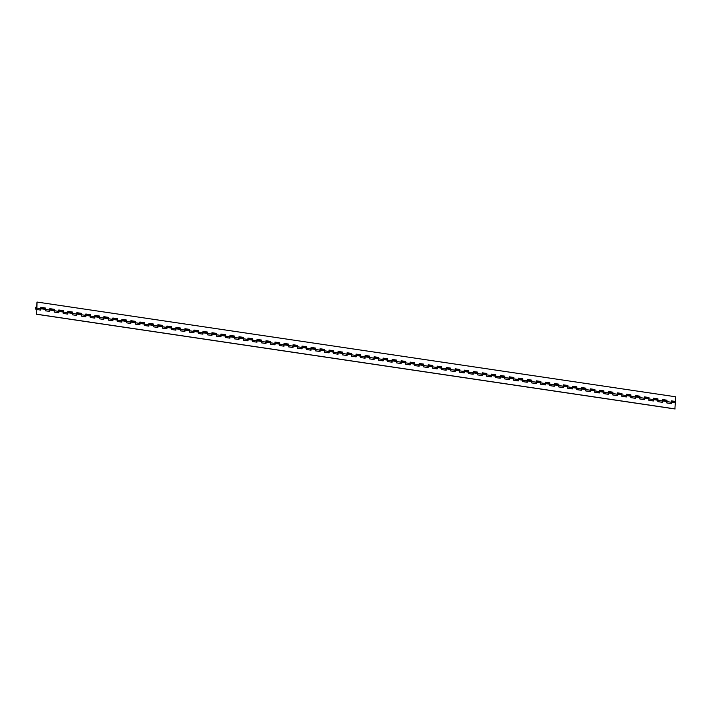 <?xml version="1.0" encoding="UTF-8"?>
<svg xmlns="http://www.w3.org/2000/svg" width="711" height="711" viewBox="0 0 711 711"><rect width="100%" height="100%" fill="white"/><g stroke="black" fill="none" stroke-linecap="round" stroke-linejoin="round"><path stroke-width="1.07" d="M49.761 309.587A1.155 0.791 98.4 0 1 49.823 310.049L54.258 310.707A1.155 0.791 -81.6 0 0 53.627 309.658L49.77 309.089M49.521 311.4L49.53 310.947A1.155 0.791 98.4 0 1 48.819 311.276L49.521 311.382M58.773 310.92A1.155 0.791 98.4 0 1 58.826 311.391L63.261 312.049A1.155 0.791 -81.6 0 0 62.63 311L58.782 310.423M58.524 312.733L58.542 312.28A1.155 0.791 98.4 0 1 57.831 312.618A1.155 0.791 -81.6 0 0 58.755 311.382L58.791 309.987L63.368 310.671L63.332 312.058A1.155 0.791 98.4 0 1 63.252 312.538M67.776 312.262A1.155 0.791 98.4 0 1 67.838 312.724L72.273 313.382A1.155 0.791 -81.6 0 0 71.642 312.333L67.785 311.765M67.536 314.075L67.545 313.613A1.155 0.791 98.4 0 1 66.834 313.951M76.788 313.595A1.155 0.791 98.4 0 1 76.85 314.058L81.285 314.715A1.155 0.791 -81.6 0 0 80.654 313.667L76.797 313.098M76.548 315.408L76.557 314.955A1.155 0.791 98.4 0 1 75.846 315.293M85.8 314.937A1.155 0.791 98.4 0 1 85.853 315.4L90.288 316.057A1.155 0.791 -81.6 0 0 89.666 315.009A1.155 0.791 98.4 0 1 90.11 315.24L90.119 314.706L85.818 314.075M85.569 316.288A1.155 0.791 98.4 0 1 84.858 316.626L85.569 316.288M94.803 316.271A1.155 0.791 98.4 0 1 94.865 316.733L99.3 317.39A1.155 0.791 -81.6 0 0 98.669 316.342L94.821 315.773M93.896 317.968L94.572 317.621A1.155 0.791 98.4 0 1 93.861 317.959M103.815 317.604A1.155 0.791 98.4 0 1 103.877 318.075L108.312 318.732A1.155 0.791 -81.6 0 0 107.681 317.675L103.824 317.106M102.908 319.301L103.584 318.963A1.155 0.791 98.4 0 1 102.873 319.301M112.827 318.946A1.155 0.791 98.4 0 1 112.88 319.408L117.315 320.066A1.155 0.791 -81.6 0 0 116.693 319.017L112.836 318.439M112.578 320.759L112.596 320.297A1.155 0.791 98.4 0 1 111.885 320.634M121.83 320.279A1.155 0.791 98.4 0 1 121.892 320.741L126.327 321.399A1.155 0.791 -81.6 0 0 125.696 320.35A1.155 0.791 98.4 0 1 126.149 320.581L126.158 320.057L121.848 319.417M120.923 321.976L121.599 321.639A1.155 0.791 98.4 0 1 120.888 321.967A1.155 0.791 -81.6 0 0 121.821 320.732L121.857 319.346L126.425 320.021L126.398 321.408A1.155 0.791 98.4 0 1 126.318 321.896M130.842 321.612A1.155 0.791 98.4 0 1 130.904 322.083L135.339 322.741A1.155 0.791 -81.6 0 0 134.708 321.692L130.851 321.114M129.935 323.309L130.611 322.972A1.155 0.791 98.4 0 1 129.9 323.309M139.854 322.954A1.155 0.791 98.4 0 1 139.907 323.416L144.342 324.074A1.155 0.791 -81.6 0 0 143.72 323.025L139.863 322.456M138.947 324.651L139.623 324.305A1.155 0.791 98.4 0 1 138.912 324.643M148.857 324.287A1.155 0.791 98.4 0 1 148.919 324.749L153.354 325.407A1.155 0.791 -81.6 0 0 152.723 324.358L148.875 323.789M148.626 325.647A1.155 0.791 98.4 0 1 147.915 325.976L148.626 325.647M157.869 325.62A1.155 0.791 98.4 0 1 157.931 326.091L162.366 326.749A1.155 0.791 -81.6 0 0 161.735 325.7A1.155 0.791 98.4 0 1 162.179 325.931L162.197 325.398L157.886 324.767M156.962 327.327L157.638 326.98A1.155 0.791 98.4 0 1 156.927 327.318A1.155 0.791 -81.6 0 0 157.86 326.082L157.886 324.696L162.464 325.371L162.437 326.758A1.155 0.791 98.4 0 1 162.348 327.238M166.881 326.962A1.155 0.791 98.4 0 1 166.934 327.424L171.369 328.082A1.155 0.791 -81.6 0 0 170.747 327.033L166.889 326.465M166.641 328.775L166.65 328.313A1.155 0.791 98.4 0 1 165.939 328.651M175.884 328.295A1.155 0.791 98.4 0 1 175.946 328.766L180.381 329.424A1.155 0.791 -81.6 0 0 179.75 328.366L175.901 327.798M175.644 330.108L175.653 329.655A1.155 0.791 98.4 0 1 174.942 329.993M184.896 329.637A1.155 0.791 98.4 0 1 184.958 330.1L189.393 330.757A1.155 0.791 -81.6 0 0 188.762 329.708L184.904 329.131M184.656 331.442L184.664 330.988A1.155 0.791 98.4 0 1 183.953 331.326L184.656 331.433M193.907 330.971A1.155 0.791 98.4 0 1 193.97 331.433L198.396 332.09A1.155 0.791 -81.6 0 0 197.774 331.042A1.155 0.791 98.4 0 1 198.218 331.273L198.227 330.748L193.925 330.108M193.668 332.784L193.676 332.321A1.155 0.791 98.4 0 1 192.965 332.659A1.155 0.791 -81.6 0 0 193.899 331.424L193.925 330.037L198.502 330.713L198.467 332.099A1.155 0.791 98.4 0 1 198.387 332.588M202.911 332.304A1.155 0.791 98.4 0 1 202.973 332.775L207.408 333.432A1.155 0.791 -81.6 0 0 206.777 332.375L202.928 331.806M202.004 334.001L202.679 333.663A1.155 0.791 98.4 0 1 201.968 334.001M211.922 333.646A1.155 0.791 98.4 0 1 211.985 334.108L216.42 334.765A1.155 0.791 -81.6 0 0 215.789 333.717L211.931 333.148M211.016 335.343L211.691 334.997A1.155 0.791 98.4 0 1 210.98 335.334M220.934 334.979A1.155 0.791 98.4 0 1 220.997 335.441L225.423 336.099A1.155 0.791 -81.6 0 0 224.8 335.05L220.943 334.481M220.703 336.339A1.155 0.791 98.4 0 1 219.992 336.667L220.703 336.339M229.937 336.312A1.155 0.791 98.4 0 1 230 336.783L234.434 337.441A1.155 0.791 -81.6 0 0 233.803 336.392L229.955 335.814M229.031 338.018L229.706 337.672A1.155 0.791 98.4 0 1 228.995 338.009M238.949 337.654A1.155 0.791 98.4 0 1 239.012 338.116L243.446 338.774A1.155 0.791 -81.6 0 0 242.815 337.725L238.958 337.156M238.043 339.351L238.718 339.005A1.155 0.791 98.4 0 1 238.007 339.343M247.961 338.987A1.155 0.791 98.4 0 1 248.023 339.449L252.449 340.107A1.155 0.791 -81.6 0 0 251.827 339.058L247.97 338.489M247.055 340.685L247.73 340.347A1.155 0.791 98.4 0 1 247.019 340.685M256.964 340.329A1.155 0.791 98.4 0 1 257.026 340.791L261.461 341.449A1.155 0.791 -81.6 0 0 260.83 340.4A1.155 0.791 98.4 0 1 261.284 340.631L261.293 340.098L256.991 339.467M256.058 342.027L256.742 341.68A1.155 0.791 98.4 0 1 256.022 342.018M265.976 341.662A1.155 0.791 98.4 0 1 266.038 342.124L270.473 342.782A1.155 0.791 -81.6 0 0 269.842 341.733L265.985 341.164M265.07 343.36L265.745 343.013A1.155 0.791 98.4 0 1 265.034 343.351M274.988 342.995A1.155 0.791 98.4 0 1 275.05 343.466L279.476 344.124A1.155 0.791 -81.6 0 0 278.854 343.066L274.997 342.498M274.082 344.693L274.757 344.355A1.155 0.791 98.4 0 1 274.046 344.693M283.991 344.337A1.155 0.791 98.4 0 1 284.053 344.799L288.488 345.457A1.155 0.791 -81.6 0 0 287.857 344.408L284.009 343.831M283.769 345.688A1.155 0.791 98.4 0 1 283.049 346.026L283.769 345.688M293.003 345.67A1.155 0.791 98.4 0 1 293.065 346.133L297.5 346.79A1.155 0.791 -81.6 0 0 296.869 345.742L293.012 345.173M292.763 347.483L292.772 347.03A1.155 0.791 98.4 0 1 292.061 347.359A1.155 0.791 -81.6 0 0 292.994 346.124L293.03 344.737L297.598 345.413L297.571 346.799A1.155 0.791 98.4 0 1 297.491 347.288M302.015 347.004A1.155 0.791 98.4 0 1 302.077 347.475L306.512 348.132A1.155 0.791 -81.6 0 0 305.881 347.084L302.024 346.506M301.775 348.817L301.784 348.363A1.155 0.791 98.4 0 1 301.073 348.701M311.027 348.346A1.155 0.791 98.4 0 1 311.08 348.808L315.515 349.465A1.155 0.791 -81.6 0 0 314.884 348.417L311.036 347.848M310.778 350.159L310.796 349.696A1.155 0.791 98.4 0 1 310.085 350.034M320.03 349.679A1.155 0.791 98.4 0 1 320.092 350.141L324.527 350.799A1.155 0.791 -81.6 0 0 323.896 349.75L320.039 349.181M319.79 351.492L319.799 351.038A1.155 0.791 98.4 0 1 319.088 351.367L319.79 351.474M329.042 351.012A1.155 0.791 98.4 0 1 329.104 351.483L333.539 352.141A1.155 0.791 -81.6 0 0 332.908 351.092A1.155 0.791 98.4 0 1 333.352 351.323L333.37 350.79L329.06 350.15M328.135 352.718L328.811 352.372A1.155 0.791 98.4 0 1 328.1 352.709A1.155 0.791 -81.6 0 0 329.033 351.474L329.06 350.079L333.637 350.763L333.61 352.149A1.155 0.791 98.4 0 1 333.521 352.629M338.054 352.354A1.155 0.791 98.4 0 1 338.107 352.816L342.542 353.474A1.155 0.791 -81.6 0 0 341.911 352.425L338.063 351.856M337.147 354.051L337.823 353.705A1.155 0.791 98.4 0 1 337.112 354.042M347.057 353.687A1.155 0.791 98.4 0 1 347.119 354.149L351.554 354.807A1.155 0.791 -81.6 0 0 350.923 353.758L347.066 353.189M346.15 355.384L346.826 355.047A1.155 0.791 98.4 0 1 346.115 355.384M356.069 355.029A1.155 0.791 98.4 0 1 356.131 355.491L360.566 356.149A1.155 0.791 -81.6 0 0 359.935 355.1L356.078 354.522M355.162 356.726L355.838 356.38A1.155 0.791 98.4 0 1 355.127 356.718M365.081 356.362A1.155 0.791 98.4 0 1 365.134 356.824L369.569 357.482A1.155 0.791 -81.6 0 0 368.947 356.433A1.155 0.791 98.4 0 1 369.391 356.664L369.4 356.14L365.099 355.5M364.174 358.06L364.85 357.713A1.155 0.791 98.4 0 1 364.139 358.051A1.155 0.791 -81.6 0 0 365.063 356.815L365.099 355.429L369.676 356.104L369.64 357.491A1.155 0.791 98.4 0 1 369.56 357.98M374.084 357.695A1.155 0.791 98.4 0 1 374.146 358.166L378.581 358.824A1.155 0.791 -81.6 0 0 377.95 357.766L374.102 357.198M373.177 359.393L373.853 359.055A1.155 0.791 98.4 0 1 373.142 359.393M383.096 359.037A1.155 0.791 98.4 0 1 383.158 359.499L387.593 360.157A1.155 0.791 -81.6 0 0 386.962 359.108L383.105 358.531M382.189 360.735L382.865 360.388A1.155 0.791 98.4 0 1 382.154 360.726M392.108 360.37A1.155 0.791 98.4 0 1 392.161 360.833L396.596 361.49A1.155 0.791 -81.6 0 0 395.974 360.441L392.117 359.873M391.877 361.73A1.155 0.791 98.4 0 1 391.166 362.059L391.877 361.73M401.111 361.703A1.155 0.791 98.4 0 1 401.173 362.175L405.608 362.832A1.155 0.791 -81.6 0 0 404.977 361.783L401.128 361.206M400.204 363.401L400.88 363.063A1.155 0.791 98.4 0 1 400.169 363.401M410.123 363.045A1.155 0.791 98.4 0 1 410.185 363.508L414.62 364.165A1.155 0.791 -81.6 0 0 413.989 363.117L410.131 362.548M409.883 364.859L409.892 364.396A1.155 0.791 98.4 0 1 409.18 364.734M419.135 364.379A1.155 0.791 98.4 0 1 419.188 364.841L423.623 365.498A1.155 0.791 -81.6 0 0 423.001 364.45L419.143 363.881M418.895 366.192L418.903 365.738A1.155 0.791 98.4 0 1 418.192 366.067M428.138 365.712A1.155 0.791 98.4 0 1 428.2 366.183L432.635 366.84A1.155 0.791 -81.6 0 0 432.004 365.792A1.155 0.791 98.4 0 1 432.457 366.023L432.466 365.49L428.164 364.859M427.898 367.525L427.906 367.072A1.155 0.791 98.4 0 1 427.195 367.409A1.155 0.791 -81.6 0 0 428.129 366.174L428.164 364.779L432.741 365.463L432.706 366.849A1.155 0.791 98.4 0 1 432.626 367.329M437.149 367.054A1.155 0.791 98.4 0 1 437.212 367.516L441.647 368.174A1.155 0.791 -81.6 0 0 441.016 367.125L437.158 366.556M436.91 368.867L436.918 368.405A1.155 0.791 98.4 0 1 436.207 368.742M446.161 368.387A1.155 0.791 98.4 0 1 446.224 368.849L450.65 369.507A1.155 0.791 -81.6 0 0 450.027 368.458L446.17 367.889M445.921 370.2L445.93 369.747A1.155 0.791 98.4 0 1 445.219 370.084M455.164 369.729A1.155 0.791 98.4 0 1 455.227 370.191L459.662 370.849A1.155 0.791 -81.6 0 0 459.03 369.8L455.182 369.222M454.933 371.08A1.155 0.791 98.4 0 1 454.222 371.418L454.933 371.08M464.176 371.062A1.155 0.791 98.4 0 1 464.239 371.524L468.673 372.182A1.155 0.791 -81.6 0 0 468.042 371.133A1.155 0.791 98.4 0 1 468.487 371.364L468.505 370.84L464.194 370.2M463.27 372.76L463.945 372.413A1.155 0.791 98.4 0 1 463.234 372.751A1.155 0.791 -81.6 0 0 464.167 371.515L464.194 370.129L468.771 370.804L468.745 372.191A1.155 0.791 98.4 0 1 468.656 372.68M473.188 372.395A1.155 0.791 98.4 0 1 473.25 372.866L477.676 373.524A1.155 0.791 -81.6 0 0 477.054 372.466L473.197 371.897M472.282 374.093L472.957 373.755A1.155 0.791 98.4 0 1 472.246 374.093M482.191 373.737A1.155 0.791 98.4 0 1 482.254 374.199L486.688 374.857A1.155 0.791 -81.6 0 0 486.057 373.808L482.209 373.239M481.285 375.435L481.96 375.088A1.155 0.791 98.4 0 1 481.249 375.426M491.203 375.07A1.155 0.791 98.4 0 1 491.265 375.532L495.7 376.19A1.155 0.791 -81.6 0 0 495.069 375.141L491.212 374.573M490.297 376.768L490.972 376.43A1.155 0.791 98.4 0 1 490.261 376.759M500.215 376.403A1.155 0.791 98.4 0 1 500.277 376.874L504.703 377.532A1.155 0.791 -81.6 0 0 504.081 376.483A1.155 0.791 98.4 0 1 504.526 376.714L504.534 376.181L500.233 375.541M499.309 378.101L499.984 377.763A1.155 0.791 98.4 0 1 499.273 378.101M509.218 377.745A1.155 0.791 98.4 0 1 509.28 378.208L513.715 378.865A1.155 0.791 -81.6 0 0 513.084 377.817L509.236 377.248M508.312 379.443L508.987 379.096A1.155 0.791 98.4 0 1 508.276 379.434M518.23 379.079A1.155 0.791 98.4 0 1 518.292 379.541L522.727 380.198A1.155 0.791 -81.6 0 0 522.096 379.15L518.239 378.581M517.324 380.776L517.999 380.438A1.155 0.791 98.4 0 1 517.288 380.776M527.242 380.421A1.155 0.791 98.4 0 1 527.304 380.883L531.73 381.54A1.155 0.791 -81.6 0 0 531.108 380.492L527.251 379.914M527.011 381.771A1.155 0.791 98.4 0 1 526.3 382.109L527.011 381.771M536.245 381.754A1.155 0.791 98.4 0 1 536.307 382.216L540.742 382.874A1.155 0.791 -81.6 0 0 540.111 381.825L536.263 381.256M536.005 383.567L536.023 383.105A1.155 0.791 98.4 0 1 535.303 383.442M545.257 383.087A1.155 0.791 98.4 0 1 545.319 383.558L549.754 384.216A1.155 0.791 -81.6 0 0 549.123 383.158L545.266 382.589M545.017 384.9L545.026 384.447A1.155 0.791 98.4 0 1 544.315 384.784M554.269 384.429A1.155 0.791 98.4 0 1 554.331 384.891L558.766 385.549A1.155 0.791 -81.6 0 0 558.135 384.5L554.278 383.922M554.029 386.233L554.038 385.78A1.155 0.791 98.4 0 1 553.327 386.117M563.272 385.762A1.155 0.791 98.4 0 1 563.334 386.224L567.769 386.882A1.155 0.791 -81.6 0 0 567.138 385.833A1.155 0.791 98.4 0 1 567.591 386.064L567.6 385.54L563.299 384.9M563.032 387.575L563.05 387.122A1.155 0.791 98.4 0 1 562.339 387.451L563.032 387.557M572.284 387.095A1.155 0.791 98.4 0 1 572.346 387.566L576.781 388.224A1.155 0.791 -81.6 0 0 576.15 387.175L572.293 386.597M571.377 388.793L572.053 388.455A1.155 0.791 98.4 0 1 571.342 388.793M581.296 388.437A1.155 0.791 98.4 0 1 581.358 388.899L585.793 389.557A1.155 0.791 -81.6 0 0 585.162 388.508L581.305 387.939M580.389 390.135L581.065 389.788A1.155 0.791 98.4 0 1 580.354 390.126M590.308 389.77A1.155 0.791 98.4 0 1 590.361 390.232L594.796 390.89A1.155 0.791 -81.6 0 0 594.165 389.841L590.317 389.273M589.401 391.468L590.077 391.13A1.155 0.791 98.4 0 1 589.366 391.459M599.311 391.103A1.155 0.791 98.4 0 1 599.373 391.574L603.808 392.232A1.155 0.791 -81.6 0 0 603.177 391.183A1.155 0.791 98.4 0 1 603.63 391.414L603.639 390.881L599.329 390.241M598.404 392.81L599.08 392.463A1.155 0.791 98.4 0 1 598.369 392.801A1.155 0.791 -81.6 0 0 599.302 391.565L599.337 390.17L603.906 390.854L603.879 392.241A1.155 0.791 98.4 0 1 603.799 392.721M608.323 392.445A1.155 0.791 98.4 0 1 608.385 392.907L612.82 393.565A1.155 0.791 -81.6 0 0 612.189 392.516L608.332 391.948M607.416 394.143L608.092 393.796A1.155 0.791 98.4 0 1 607.381 394.134M617.335 393.778A1.155 0.791 98.4 0 1 617.388 394.241L621.823 394.898A1.155 0.791 -81.6 0 0 621.201 393.85L617.344 393.281M616.428 395.476L617.104 395.138A1.155 0.791 98.4 0 1 616.393 395.476M626.338 395.12A1.155 0.791 98.4 0 1 626.4 395.583L630.835 396.24A1.155 0.791 -81.6 0 0 630.204 395.192L626.355 394.614M626.107 396.471A1.155 0.791 98.4 0 1 625.396 396.809L626.107 396.471M635.35 396.454A1.155 0.791 98.4 0 1 635.412 396.916L639.847 397.573A1.155 0.791 -81.6 0 0 639.216 396.525A1.155 0.791 98.4 0 1 639.66 396.756L639.678 396.231L635.367 395.592M634.443 398.151L635.119 397.805A1.155 0.791 98.4 0 1 634.408 398.142A1.155 0.791 -81.6 0 0 635.341 396.907L635.367 395.52L639.944 396.196L639.918 397.582A1.155 0.791 98.4 0 1 639.829 398.062M644.362 397.787A1.155 0.791 98.4 0 1 644.415 398.258L648.85 398.915A1.155 0.791 -81.6 0 0 648.228 397.858L644.37 397.289M643.455 399.484L644.13 399.147A1.155 0.791 98.4 0 1 643.419 399.484M653.365 399.129A1.155 0.791 98.4 0 1 653.427 399.591L657.862 400.249A1.155 0.791 -81.6 0 0 657.231 399.2L653.382 398.622M653.125 400.942L653.133 400.48A1.155 0.791 98.4 0 1 652.422 400.817M662.376 400.462A1.155 0.791 98.4 0 1 662.439 400.924L666.874 401.582A1.155 0.791 -81.6 0 0 666.243 400.533L662.385 399.964M662.137 402.275L662.145 401.822A1.155 0.791 98.4 0 1 661.434 402.15L662.137 402.257M36.465 314.244L36.839 309.516L36.465 314.244L674.899 408.949L675.308 402.835A1.155 0.791 -81.6 0 0 674.686 401.786L671.397 401.297M671.148 403.608L671.157 403.155A1.155 0.791 98.4 0 1 670.446 403.493A1.155 0.791 -81.6 0 0 671.371 402.248L671.406 400.862L675.343 401.448L675.45 396.756L37.016 302.051L36.625 307.303A1.155 0.791 -81.6 0 0 35.292 308.112A1.155 0.791 -81.6 0 0 36.874 308.13L37.016 302.051M671.388 401.795A1.155 0.791 98.4 0 1 671.442 402.266L675.308 402.835M36.732 314.218L675.174 408.923M666.874 401.582L666.838 402.968L671.415 403.652L671.442 402.266M657.862 400.249L657.826 401.635L662.403 402.31L662.439 400.924M648.85 398.915L648.823 400.302L653.4 400.977L653.427 399.591M639.847 397.573L639.811 398.96L644.388 399.644L644.415 398.258M630.835 396.24L630.799 397.627L635.376 398.302L635.412 396.916M621.823 394.898L621.796 396.294L626.373 396.969L626.4 395.583M612.82 393.565L612.784 394.952L617.361 395.636L617.388 394.241M603.808 392.232L603.772 393.618L608.349 394.294L608.385 392.907M594.796 390.89L594.769 392.276L599.337 392.961L599.373 391.574M585.793 389.557L585.757 390.943L590.334 391.619L590.361 390.232M576.781 388.224L576.745 389.61L581.322 390.286L581.358 388.899M567.769 386.882L567.742 388.268L572.311 388.953L572.346 387.566M558.766 385.549L558.73 386.935L563.308 387.611L563.334 386.224M549.754 384.216L549.719 385.602L554.296 386.277L554.331 384.891M540.742 382.874L540.716 384.26L545.284 384.944L545.319 383.558M531.73 381.54L531.704 382.927L536.281 383.602L536.307 382.216M522.727 380.198L522.692 381.594L527.269 382.269L527.304 380.883M513.715 378.865L513.689 380.252L518.257 380.936L518.292 379.541M504.703 377.532L504.677 378.919L509.254 379.594L509.28 378.208M495.7 376.19L495.665 377.577L500.242 378.261L500.277 376.874M486.688 374.857L486.662 376.243L491.23 376.919L491.265 375.532M477.676 373.524L477.65 374.91L482.227 375.586L482.254 374.199M468.673 372.182L468.638 373.568L473.215 374.253L473.25 372.866M459.662 370.849L459.626 372.235L464.203 372.911L464.239 371.524M450.65 369.507L450.623 370.902L455.2 371.577L455.227 370.191M441.647 368.174L441.611 369.56L446.188 370.244L446.224 368.849M432.635 366.84L432.599 368.227L437.176 368.902L437.212 367.516M423.623 365.498L423.596 366.885L428.173 367.569L428.2 366.183M414.62 364.165L414.584 365.552L419.161 366.227L419.188 364.841M405.608 362.832L405.572 364.219L410.149 364.894L410.185 363.508M396.596 361.49L396.569 362.877L401.146 363.561L401.173 362.175M387.593 360.157L387.557 361.544L392.134 362.219L392.161 360.833M378.581 358.824L378.545 360.21L383.122 360.886L383.158 359.499M369.569 357.482L369.542 358.868L374.119 359.553L374.146 358.166M360.566 356.149L360.53 357.535L365.107 358.211L365.134 356.824M351.554 354.807L351.518 356.202L356.095 356.878L356.131 355.491M342.542 353.474L342.515 354.86L347.092 355.544L347.119 354.149M333.539 352.141L333.503 353.527L338.08 354.202L338.107 352.816M324.527 350.799L324.492 352.185L329.069 352.869L329.104 351.483M315.515 349.465L315.488 350.852L320.057 351.527L320.092 350.141M306.512 348.132L306.477 349.519L311.054 350.194L311.08 348.808M297.5 346.79L297.465 348.177L302.042 348.861L302.077 347.475M288.488 345.457L288.462 346.844L293.03 347.519L293.065 346.133M279.476 344.124L279.45 345.51L284.027 346.186L284.053 344.799M270.473 342.782L270.438 344.168L275.015 344.853L275.05 343.466M261.461 341.449L261.435 342.835L266.003 343.511L266.038 342.124M252.449 340.107L252.423 341.502L257 342.178L257.026 340.791M243.446 338.774L243.411 340.16L247.988 340.845L248.023 339.449M234.434 337.441L234.408 338.827L238.976 339.502L239.012 338.116M225.423 336.099L225.396 337.485L229.973 338.169L230 336.783M216.42 334.765L216.384 336.152L220.961 336.827L220.997 335.441M207.408 333.432L207.381 334.819L211.949 335.494L211.985 334.108M198.396 332.09L198.369 333.477L202.946 334.161L202.973 332.775M189.393 330.757L189.357 332.144L193.934 332.819L193.97 331.433M180.381 329.424L180.345 330.811L184.922 331.486L184.958 330.1M171.369 328.082L171.342 329.469L175.919 330.153L175.946 328.766M162.366 326.749L162.33 328.135L166.907 328.811L166.934 327.424M153.354 325.407L153.318 326.793L157.895 327.478L157.931 326.091M144.342 324.074L144.315 325.46L148.892 326.136L148.919 324.749M135.339 322.741L135.303 324.127L139.88 324.803L139.907 323.416M126.327 321.399L126.291 322.785L130.868 323.469L130.904 322.083M117.315 320.066L117.288 321.452L121.865 322.127L121.892 320.741M108.312 318.732L108.276 320.119L112.853 320.794L112.88 319.408M99.3 317.39L99.264 318.777L103.842 319.461L103.877 318.075M90.288 316.057L90.261 317.444L94.839 318.119L94.865 316.733M81.285 314.715L81.25 316.111L85.827 316.786L85.853 315.4M72.273 313.382L72.238 314.769L76.815 315.453L76.85 314.058M63.261 312.049L63.235 313.435L67.803 314.111L67.838 312.724M54.258 310.707L54.223 312.093L58.8 312.778L58.826 311.391M36.839 309.516L40.776 310.103L40.811 308.716L45.246 309.374L45.211 310.76L49.788 311.436L49.823 310.049M45.246 309.374A1.155 0.791 -81.6 0 0 44.615 308.325L40.758 307.756M40.509 310.067L40.518 309.605A1.155 0.791 98.4 0 1 39.807 309.943M40.749 308.254A1.155 0.791 98.4 0 1 40.811 308.716M36.599 308.165A0.764 0.524 -81.6 0 0 35.55 308.281A0.764 0.524 -81.6 0 0 36.599 308.165M35.906 309.365L39.772 309.943A1.155 0.791 -81.6 0 0 40.74 308.707L40.776 307.321L45.344 307.996L45.317 309.383A1.155 0.791 98.4 0 1 45.237 309.863M45.211 310.743L48.783 311.276A1.155 0.791 -81.6 0 0 49.752 310.04L49.779 308.654L54.356 309.329L54.32 310.725A1.155 0.791 98.4 0 1 54.24 311.205M44.651 308.334A1.155 0.791 98.4 0 1 45.06 308.556L45.077 308.032L40.767 307.392M54.08 309.729L53.698 309.667A1.155 0.791 98.4 0 1 54.072 309.889L54.08 309.365L49.779 308.725M63.235 313.418L66.798 313.951A1.155 0.791 -81.6 0 0 67.767 312.716L67.803 311.329L72.371 312.005L72.344 313.391A1.155 0.791 98.4 0 1 72.264 313.871M62.666 311A1.155 0.791 98.4 0 1 63.083 311.231L63.092 310.698L58.791 310.058M72.238 314.76L75.81 315.284A1.155 0.791 -81.6 0 0 76.779 314.049L76.806 312.662L81.383 313.347L81.356 314.733A1.155 0.791 98.4 0 1 81.267 315.213M71.678 312.342A1.155 0.791 98.4 0 1 72.087 312.564L72.104 312.04L67.794 311.4M81.25 316.093L84.822 316.617A1.155 0.791 -81.6 0 0 85.782 315.391L85.818 314.004L90.395 314.68L90.359 316.066A1.155 0.791 98.4 0 1 90.279 316.546M80.69 313.675A1.155 0.791 98.4 0 1 81.098 313.898L81.116 313.373L76.806 312.733M90.261 317.426L93.825 317.959A1.155 0.791 -81.6 0 0 94.794 316.724L94.83 315.337L99.398 316.013L99.371 317.399A1.155 0.791 98.4 0 1 99.291 317.888M99.264 318.768L102.837 319.292A1.155 0.791 -81.6 0 0 103.806 318.057L103.833 316.671L108.41 317.355L108.383 318.741A1.155 0.791 98.4 0 1 108.294 319.221M98.705 316.351A1.155 0.791 98.4 0 1 99.122 316.573L99.131 316.048L94.821 315.408M108.276 320.101L111.849 320.634A1.155 0.791 -81.6 0 0 112.809 319.399L112.845 318.013L117.422 318.688L117.386 320.074A1.155 0.791 98.4 0 1 117.306 320.554M107.717 317.684A1.155 0.791 98.4 0 1 108.125 317.915L108.143 317.382L103.833 316.742M116.728 319.026A1.155 0.791 98.4 0 1 117.137 319.248L117.146 318.724L112.845 318.084M126.291 322.776L129.864 323.301A1.155 0.791 -81.6 0 0 130.833 322.065L130.86 320.679L135.437 321.363L135.41 322.75A1.155 0.791 98.4 0 1 135.321 323.229M135.303 324.109L138.876 324.643A1.155 0.791 -81.6 0 0 139.836 323.407L139.871 322.021L144.449 322.696L144.413 324.083A1.155 0.791 98.4 0 1 144.333 324.563M134.743 321.692A1.155 0.791 98.4 0 1 135.152 321.923L135.17 321.39L130.86 320.75M144.315 325.442L147.879 325.976A1.155 0.791 -81.6 0 0 148.848 324.74L148.883 323.354L153.46 324.038L153.425 325.425A1.155 0.791 98.4 0 1 153.345 325.905M143.755 323.034A1.155 0.791 98.4 0 1 144.164 323.256L144.173 322.732L139.871 322.092M153.176 324.429L152.794 324.367A1.155 0.791 98.4 0 1 153.176 324.589L153.185 324.065L148.875 323.425M162.33 328.118L165.903 328.651A1.155 0.791 -81.6 0 0 166.863 327.416L166.898 326.029L171.475 326.705L171.44 328.091A1.155 0.791 98.4 0 1 171.36 328.571M171.342 329.46L174.906 329.984A1.155 0.791 -81.6 0 0 175.875 328.749L175.91 327.362L180.487 328.047L180.452 329.433A1.155 0.791 98.4 0 1 180.372 329.913M170.782 327.042A1.155 0.791 98.4 0 1 171.191 327.264L171.2 326.74L166.898 326.1M180.354 330.793L183.918 331.317A1.155 0.791 -81.6 0 0 184.887 330.091L184.913 328.704L189.49 329.38L189.464 330.766A1.155 0.791 98.4 0 1 189.375 331.246M179.785 328.375A1.155 0.791 98.4 0 1 180.203 328.598L180.212 328.073L175.91 327.433M189.215 329.771L188.833 329.717A1.155 0.791 98.4 0 1 189.206 329.94L189.224 329.406L184.913 328.775M198.369 333.468L201.933 333.992A1.155 0.791 -81.6 0 0 202.902 332.757L202.937 331.37L207.514 332.055L207.479 333.441A1.155 0.791 98.4 0 1 207.399 333.921M207.381 334.801L210.945 335.334A1.155 0.791 -81.6 0 0 211.914 334.099L211.94 332.712L216.517 333.388L216.491 334.774A1.155 0.791 98.4 0 1 216.402 335.254M206.812 332.384A1.155 0.791 98.4 0 1 207.23 332.615L207.239 332.081L202.937 331.442M216.384 336.134L219.957 336.667A1.155 0.791 -81.6 0 0 220.925 335.432L220.952 334.046L225.529 334.721L225.494 336.116A1.155 0.791 98.4 0 1 225.414 336.596M215.824 333.726A1.155 0.791 98.4 0 1 216.233 333.948L216.251 333.423L211.94 332.784M225.396 337.476L228.96 338.001A1.155 0.791 -81.6 0 0 229.929 336.774L229.964 335.379L234.541 336.063L234.506 337.449A1.155 0.791 98.4 0 1 234.426 337.929M225.245 335.121L224.872 335.059A1.155 0.791 98.4 0 1 225.245 335.281L225.254 334.757L220.952 334.117M234.408 338.809L237.972 339.343A1.155 0.791 -81.6 0 0 238.94 338.107L238.967 336.721L243.544 337.396L243.518 338.783A1.155 0.791 98.4 0 1 243.438 339.263M233.839 336.392A1.155 0.791 98.4 0 1 234.257 336.623L234.266 336.09L229.964 335.45M243.411 340.142L246.984 340.676A1.155 0.791 -81.6 0 0 247.952 339.44L247.979 338.054L252.556 338.738L252.521 340.125A1.155 0.791 98.4 0 1 252.441 340.605M242.851 337.734A1.155 0.791 98.4 0 1 243.26 337.956L243.278 337.432L238.967 336.792M252.423 341.484L255.987 342.009A1.155 0.791 -81.6 0 0 256.955 340.782L256.991 339.396L261.568 340.071L261.532 341.458A1.155 0.791 98.4 0 1 261.452 341.938M251.863 339.067A1.155 0.791 98.4 0 1 252.272 339.289L252.281 338.765L247.979 338.125M261.435 342.818L264.999 343.351A1.155 0.791 -81.6 0 0 265.967 342.115L265.994 340.729L270.571 341.404L270.544 342.791A1.155 0.791 98.4 0 1 270.464 343.271M270.438 344.16L274.011 344.684A1.155 0.791 -81.6 0 0 274.979 343.449L275.006 342.062L279.583 342.746L279.547 344.133A1.155 0.791 98.4 0 1 279.467 344.613M269.878 341.742A1.155 0.791 98.4 0 1 270.287 341.964L270.304 341.44L265.994 340.8M279.45 345.493L283.014 346.026A1.155 0.791 -81.6 0 0 283.982 344.791L284.018 343.404L288.595 344.08L288.559 345.466A1.155 0.791 98.4 0 1 288.479 345.946M278.89 343.075A1.155 0.791 98.4 0 1 279.299 343.306L279.307 342.773L275.006 342.133M288.31 344.471L287.928 344.417A1.155 0.791 98.4 0 1 288.31 344.639L288.319 344.115L284.018 343.475M297.465 348.168L301.037 348.692A1.155 0.791 -81.6 0 0 302.006 347.457L302.033 346.07L306.61 346.755L306.574 348.141A1.155 0.791 98.4 0 1 306.494 348.621M296.905 345.75A1.155 0.791 98.4 0 1 297.314 345.973L297.331 345.448L293.021 344.808M306.477 349.501L310.049 350.034A1.155 0.791 -81.6 0 0 311.009 348.799L311.045 347.412L315.622 348.088L315.586 349.474A1.155 0.791 98.4 0 1 315.506 349.954M305.917 347.084A1.155 0.791 98.4 0 1 306.325 347.315L306.334 346.781L302.033 346.141M315.488 350.834L319.052 351.367A1.155 0.791 -81.6 0 0 320.021 350.132L320.057 348.745L324.625 349.421L324.598 350.816A1.155 0.791 98.4 0 1 324.518 351.296M314.92 348.426A1.155 0.791 98.4 0 1 315.337 348.648L315.346 348.123L311.045 347.483M324.349 349.821L323.967 349.759A1.155 0.791 98.4 0 1 324.34 349.981L324.358 349.457L320.048 348.817M333.503 353.509L337.076 354.042A1.155 0.791 -81.6 0 0 338.036 352.807L338.072 351.421L342.649 352.096L342.613 353.483A1.155 0.791 98.4 0 1 342.533 353.962M342.515 354.851L346.079 355.376A1.155 0.791 -81.6 0 0 347.048 354.14L347.084 352.754L351.652 353.438L351.625 354.825A1.155 0.791 98.4 0 1 351.545 355.304M341.947 352.434A1.155 0.791 98.4 0 1 342.364 352.656L342.373 352.132L338.072 351.492M351.518 356.184L355.091 356.709A1.155 0.791 -81.6 0 0 356.06 355.482L356.087 354.096L360.664 354.771L360.637 356.158A1.155 0.791 98.4 0 1 360.548 356.638M350.958 353.767A1.155 0.791 98.4 0 1 351.376 353.989L351.385 353.465L347.075 352.825M360.388 355.162L360.006 355.109A1.155 0.791 98.4 0 1 360.379 355.331L360.397 354.798L356.087 354.167M369.542 358.859L373.106 359.384A1.155 0.791 -81.6 0 0 374.075 358.148L374.11 356.762L378.679 357.446L378.652 358.833A1.155 0.791 98.4 0 1 378.572 359.313M378.545 360.193L382.118 360.726A1.155 0.791 -81.6 0 0 383.087 359.49L383.113 358.104L387.691 358.779L387.664 360.166A1.155 0.791 98.4 0 1 387.575 360.646M377.985 357.775A1.155 0.791 98.4 0 1 378.403 358.006L378.412 357.473L374.102 356.833M387.557 361.526L391.13 362.059A1.155 0.791 -81.6 0 0 392.09 360.824L392.125 359.437L396.702 360.113L396.667 361.499A1.155 0.791 98.4 0 1 396.587 361.988M386.997 359.117A1.155 0.791 98.4 0 1 387.406 359.339L387.424 358.815L383.113 358.175M396.569 362.868L400.133 363.392A1.155 0.791 -81.6 0 0 401.102 362.157L401.137 360.77L405.705 361.455L405.679 362.841A1.155 0.791 98.4 0 1 405.599 363.321M396.418 360.513L396.045 360.45A1.155 0.791 98.4 0 1 396.418 360.673L396.427 360.148L392.125 359.508M405.572 364.201L409.145 364.734A1.155 0.791 -81.6 0 0 410.114 363.499L410.14 362.112L414.717 362.788L414.691 364.174A1.155 0.791 98.4 0 1 414.602 364.654M405.012 361.783A1.155 0.791 98.4 0 1 405.43 362.015L405.439 361.481L401.128 360.841M414.584 365.534L418.157 366.067A1.155 0.791 -81.6 0 0 419.117 364.832L419.152 363.445L423.729 364.121L423.694 365.516A1.155 0.791 98.4 0 1 423.614 365.996M414.024 363.125A1.155 0.791 98.4 0 1 414.433 363.348L414.451 362.823L410.14 362.183M423.036 364.459A1.155 0.791 98.4 0 1 423.445 364.681L423.454 364.156L419.152 363.517M432.608 368.209L436.172 368.742A1.155 0.791 -81.6 0 0 437.141 367.507L437.167 366.121L441.744 366.796L441.718 368.182A1.155 0.791 98.4 0 1 441.629 368.662M441.611 369.551L445.184 370.075A1.155 0.791 -81.6 0 0 446.153 368.84L446.179 367.454L450.756 368.138L450.721 369.524A1.155 0.791 98.4 0 1 450.641 370.004M441.051 367.134A1.155 0.791 98.4 0 1 441.46 367.356L441.478 366.832L437.167 366.192M450.623 370.884L454.187 371.409A1.155 0.791 -81.6 0 0 455.156 370.182L455.191 368.796L459.768 369.471L459.733 370.858A1.155 0.791 98.4 0 1 459.653 371.338M450.063 368.467A1.155 0.791 98.4 0 1 450.472 368.689L450.481 368.165L446.179 367.525M459.484 369.862L459.102 369.809A1.155 0.791 98.4 0 1 459.484 370.031L459.493 369.498L455.191 368.867M468.638 373.559L472.211 374.084A1.155 0.791 -81.6 0 0 473.179 372.848L473.206 371.462L477.783 372.146L477.748 373.533A1.155 0.791 98.4 0 1 477.668 374.013M477.65 374.893L481.214 375.426A1.155 0.791 -81.6 0 0 482.182 374.19L482.218 372.804L486.795 373.479L486.759 374.866A1.155 0.791 98.4 0 1 486.68 375.346M477.09 372.475A1.155 0.791 98.4 0 1 477.499 372.706L477.508 372.173L473.206 371.533M486.662 376.226L490.226 376.759A1.155 0.791 -81.6 0 0 491.194 375.524L491.221 374.137L495.798 374.813L495.771 376.208A1.155 0.791 98.4 0 1 495.683 376.688M486.093 373.817A1.155 0.791 98.4 0 1 486.511 374.039L486.52 373.515L482.218 372.875M495.665 377.568L499.238 378.092A1.155 0.791 -81.6 0 0 500.206 376.866L500.233 375.47L504.81 376.155L504.774 377.541A1.155 0.791 98.4 0 1 504.694 378.021M495.523 375.212L495.14 375.15A1.155 0.791 98.4 0 1 495.514 375.372L495.531 374.848L491.221 374.208M504.677 378.901L508.241 379.434A1.155 0.791 -81.6 0 0 509.209 378.199L509.245 376.812L513.822 377.488L513.786 378.874A1.155 0.791 98.4 0 1 513.706 379.354M513.689 380.234L517.253 380.767A1.155 0.791 -81.6 0 0 518.221 379.532L518.248 378.145L522.825 378.83L522.798 380.216A1.155 0.791 98.4 0 1 522.718 380.696M513.12 377.825A1.155 0.791 98.4 0 1 513.538 378.048L513.546 377.523L509.245 376.883M522.692 381.576L526.264 382.1A1.155 0.791 -81.6 0 0 527.233 380.874L527.26 379.487L531.837 380.163L531.801 381.549A1.155 0.791 98.4 0 1 531.721 382.029M522.132 379.159A1.155 0.791 98.4 0 1 522.541 379.381L522.558 378.856L518.248 378.216M531.704 382.909L535.267 383.442A1.155 0.791 -81.6 0 0 536.236 382.207L536.272 380.82L540.849 381.496L540.813 382.882A1.155 0.791 98.4 0 1 540.733 383.362M531.144 380.492A1.155 0.791 98.4 0 1 531.552 380.723L531.561 380.189L527.26 379.558M540.716 384.251L544.279 384.775A1.155 0.791 -81.6 0 0 545.248 383.54L545.284 382.154L549.852 382.838L549.825 384.224A1.155 0.791 98.4 0 1 549.745 384.704M540.147 381.834A1.155 0.791 98.4 0 1 540.564 382.056L540.573 381.531L536.272 380.892M549.719 385.584L553.291 386.117A1.155 0.791 -81.6 0 0 554.26 384.882L554.287 383.496L558.864 384.171L558.828 385.558A1.155 0.791 98.4 0 1 558.748 386.037M549.159 383.167A1.155 0.791 98.4 0 1 549.567 383.389L549.585 382.865L545.275 382.225M558.73 386.917L562.303 387.451A1.155 0.791 -81.6 0 0 563.263 386.215L563.299 384.829L567.876 385.504L567.84 386.891A1.155 0.791 98.4 0 1 567.76 387.379M558.171 384.509A1.155 0.791 98.4 0 1 558.579 384.731L558.588 384.207L554.287 383.567M567.742 388.259L571.306 388.784A1.155 0.791 -81.6 0 0 572.275 387.548L572.311 386.162L576.879 386.846L576.852 388.233A1.155 0.791 98.4 0 1 576.772 388.713M576.745 389.592L580.318 390.126A1.155 0.791 -81.6 0 0 581.287 388.89L581.314 387.504L585.891 388.179L585.864 389.566A1.155 0.791 98.4 0 1 585.775 390.046M576.186 387.175A1.155 0.791 98.4 0 1 576.594 387.406L576.612 386.873L572.302 386.233M585.757 390.926L589.33 391.459A1.155 0.791 -81.6 0 0 590.29 390.223L590.326 388.837L594.903 389.512L594.867 390.908A1.155 0.791 98.4 0 1 594.787 391.388M585.197 388.517A1.155 0.791 98.4 0 1 585.606 388.739L585.615 388.215L581.314 387.575M594.618 389.912L594.236 389.85A1.155 0.791 98.4 0 1 594.618 390.072L594.627 389.548L590.326 388.908M603.772 393.601L607.345 394.134A1.155 0.791 -81.6 0 0 608.314 392.899L608.34 391.512L612.918 392.188L612.891 393.574A1.155 0.791 98.4 0 1 612.802 394.054M612.784 394.943L616.357 395.467A1.155 0.791 -81.6 0 0 617.317 394.232L617.352 392.845L621.929 393.53L621.894 394.916A1.155 0.791 98.4 0 1 621.814 395.396M612.224 392.525A1.155 0.791 98.4 0 1 612.633 392.748L612.651 392.223L608.34 391.583M621.796 396.276L625.36 396.8A1.155 0.791 -81.6 0 0 626.329 395.574L626.364 394.187L630.933 394.863L630.906 396.249A1.155 0.791 98.4 0 1 630.826 396.729M621.227 393.858A1.155 0.791 98.4 0 1 621.645 394.081L621.654 393.556L617.352 392.916M630.657 395.254L630.275 395.2A1.155 0.791 98.4 0 1 630.657 395.423L630.666 394.889L626.355 394.258M639.811 398.951L643.384 399.475A1.155 0.791 -81.6 0 0 644.344 398.24L644.379 396.854L648.956 397.538L648.921 398.924A1.155 0.791 98.4 0 1 648.841 399.404M648.823 400.284L652.387 400.817A1.155 0.791 -81.6 0 0 653.356 399.582L653.391 398.196L657.959 398.871L657.933 400.257A1.155 0.791 98.4 0 1 657.853 400.737M648.263 397.867A1.155 0.791 98.4 0 1 648.672 398.098L648.681 397.565L644.379 396.925M657.826 401.617L661.399 402.15A1.155 0.791 -81.6 0 0 662.368 400.915L662.394 399.529L666.971 400.204L666.945 401.591A1.155 0.791 98.4 0 1 666.856 402.079M657.266 399.209A1.155 0.791 98.4 0 1 657.684 399.431L657.693 398.907L653.382 398.267M671.406 400.933L675.343 401.448M666.696 400.604L666.314 400.542A1.155 0.791 98.4 0 1 666.687 400.764L666.705 400.24L662.394 399.6M35.639 308.272L35.985 308.858L36.519 308.174L36.172 307.596L35.639 308.272M36.874 308.13L40.74 308.707M45.317 309.383L49.752 310.04M54.32 310.725L58.755 311.382M63.332 312.058L67.767 312.716M72.344 313.391L76.779 314.049M81.356 314.733L85.782 315.391M90.359 316.066L94.794 316.724M99.371 317.399L103.806 318.057M108.383 318.741L112.809 319.399M117.386 320.074L121.821 320.732M126.398 321.408L130.833 322.065M135.41 322.75L139.836 323.407M144.413 324.083L148.848 324.74M153.425 325.425L157.86 326.082M162.437 326.758L166.863 327.416M171.44 328.091L175.875 328.749M180.452 329.433L184.887 330.091M189.464 330.766L193.899 331.424M198.467 332.099L202.902 332.757M207.479 333.441L211.914 334.099M216.491 334.774L220.925 335.432M225.494 336.116L229.929 336.774M234.506 337.449L238.94 338.107M243.518 338.783L247.952 339.44M252.521 340.125L256.955 340.782M261.532 341.458L265.967 342.115M270.544 342.791L274.979 343.449M279.547 344.133L283.982 344.791M288.559 345.466L292.994 346.124M297.571 346.799L302.006 347.457M306.574 348.141L311.009 348.799M315.586 349.474L320.021 350.132M324.598 350.816L329.033 351.474M333.61 352.149L338.036 352.807M342.613 353.483L347.048 354.14M351.625 354.825L356.06 355.482M360.637 356.158L365.063 356.815M369.64 357.491L374.075 358.148M378.652 358.833L383.087 359.49M387.664 360.166L392.09 360.824M396.667 361.499L401.102 362.157M405.679 362.841L410.114 363.499M414.691 364.174L419.117 364.832M423.694 365.516L428.129 366.174M432.706 366.849L437.141 367.507M441.718 368.182L446.153 368.84M450.721 369.524L455.156 370.182M459.733 370.858L464.167 371.515M468.745 372.191L473.179 372.848M477.748 373.533L482.182 374.19M486.759 374.866L491.194 375.524M495.771 376.208L500.206 376.866M504.774 377.541L509.209 378.199M513.786 378.874L518.221 379.532M522.798 380.216L527.233 380.874M531.801 381.549L536.236 382.207M540.813 382.882L545.248 383.54M549.825 384.224L554.26 384.882M558.828 385.558L563.263 386.215M567.84 386.891L572.275 387.548M576.852 388.233L581.287 388.89M585.864 389.566L590.29 390.223M594.867 390.908L599.302 391.565M603.879 392.241L608.314 392.899M612.891 393.574L617.317 394.232M621.894 394.916L626.329 395.574M630.906 396.249L635.341 396.907M639.918 397.582L644.344 398.24M648.921 398.924L653.356 399.582M657.933 400.257L662.368 400.915M666.945 401.591L671.371 402.248M57.867 312.627L58.524 312.724M66.87 313.96L67.536 314.058M75.881 315.293L76.548 315.391M85.809 314.431L89.666 315.009M111.92 320.643L112.587 320.741M121.848 319.781L125.696 320.35M157.878 325.123L161.735 325.7M165.974 328.66L166.641 328.758M174.977 329.993L175.644 330.091M193.001 332.668L193.668 332.766M193.916 330.473L197.774 331.042M256.982 339.822L260.83 340.4M292.097 347.368L292.763 347.466M301.109 348.701L301.775 348.808M310.112 350.043L310.778 350.141M329.051 350.514L332.908 351.092M365.09 355.864L368.947 356.433M409.216 364.743L409.883 364.841M418.228 366.076L418.895 366.174M427.231 367.418L427.898 367.516M428.155 365.214L432.004 365.792M436.243 368.751L436.91 368.849M445.255 370.084L445.921 370.182M464.185 370.564L468.042 371.133M500.224 375.906L504.081 376.483M535.339 383.451L536.005 383.549M544.35 384.784L545.017 384.882M553.362 386.126L554.029 386.224M563.29 385.264L567.138 385.833M599.32 390.606L603.177 391.183M635.358 395.956L639.216 396.525M652.458 400.826L653.125 400.924M670.482 403.493L671.148 403.599M39.843 309.952L40.509 310.049M54.223 312.085L57.795 312.609M117.288 321.434L120.852 321.967M153.318 326.784L156.891 327.309M189.357 332.126L192.93 332.659M288.462 346.826L292.025 347.359M324.492 352.176L328.064 352.7M360.53 357.517L364.103 358.051M423.596 366.876L427.16 367.4M459.635 372.217L463.199 372.751M594.769 392.268L598.333 392.792M630.799 397.609L634.372 398.142M666.838 402.959L670.411 403.484"/></g></svg>
